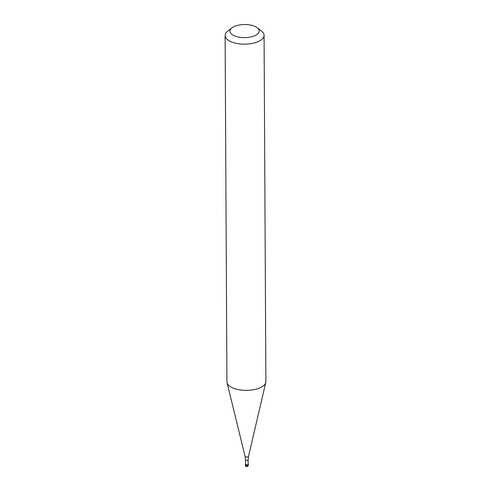 <?xml version="1.0" encoding="UTF-8"?>
<svg xmlns="http://www.w3.org/2000/svg" width="491" height="491" viewBox="0 0 491 491"><rect width="100%" height="100%" fill="white"/><g stroke="black" fill="none" stroke-linecap="round" stroke-linejoin="round"><path stroke-width="0.74" d="M248.151 464.069A1.461 0.657 179.7 0 1 248.299 464.351A1.461 0.657 179.7 0 1 247.28 464.983A1.461 0.657 179.7 0 1 245.641 464.738A1.461 0.657 179.7 0 1 245.377 464.369A1.461 0.657 179.7 0 1 245.525 464.081A1.461 0.657 -0.3 0 0 245.641 464.738A1.461 0.657 -0.3 0 0 247.581 464.922A1.461 0.657 -0.3 0 0 248.151 464.069M245.758 464.572A1.313 0.589 -0.3 0 0 247.231 464.787A1.313 0.589 -0.3 0 0 248.151 464.222L248.133 459.864A1.313 0.589 179.7 0 1 247.212 460.429A1.313 0.589 179.7 0 1 245.739 460.214A1.313 0.589 179.7 0 1 245.5 459.877L245.525 464.234A1.313 0.589 -0.3 0 0 245.758 464.572M225.117 35.536L226.928 381.746A19.474 8.721 -0.3 0 0 227.045 382.673A19.474 8.721 -0.3 0 0 230.42 386.687A19.474 8.721 -0.3 0 0 251.257 390.069A19.474 8.721 -0.3 0 0 265.778 382.471A19.474 8.721 -0.3 0 0 265.883 381.538L264.072 35.334A19.474 8.721 179.7 0 1 250.447 43.73A19.474 8.721 179.7 0 1 228.61 40.483A19.474 8.721 179.7 0 1 225.117 35.536A19.474 8.721 179.7 0 1 227.714 31.154L231.912 27.87A14.607 6.543 179.7 0 1 256.56 27.293A14.607 6.543 179.7 0 1 257.198 27.742A14.607 6.543 179.7 0 1 252.423 36.567A14.607 6.543 179.7 0 1 232.581 34.867A14.607 6.543 179.7 0 1 231.912 27.87M257.198 27.742L261.427 30.982A19.474 8.721 179.7 0 1 264.072 35.334M245.377 464.369L245.383 465.149A1.461 0.657 -0.3 0 0 245.647 465.523A1.461 0.657 -0.3 0 0 247.28 465.769A1.461 0.657 -0.3 0 0 248.305 465.137L248.299 464.351M245.5 459.877L245.064 456.342A1.743 0.779 -0.3 0 0 245.371 456.704A1.743 0.779 -0.3 0 0 247.231 457.004A1.743 0.779 -0.3 0 0 248.526 456.323L265.778 382.471M245.383 465.149A1.461 1.461 0 0 0 247.55 466.425A1.461 1.461 0 0 0 248.305 465.137M248.133 459.864L248.526 456.323M245.064 456.342L227.045 382.673"/></g></svg>
